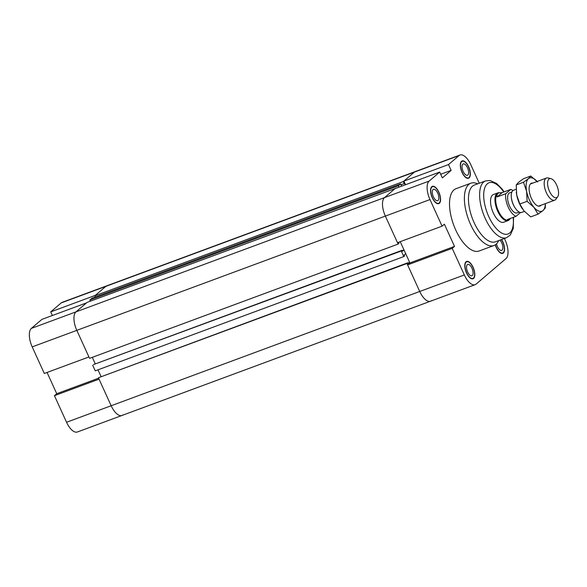 <?xml version="1.0" encoding="UTF-8"?>
<svg xmlns="http://www.w3.org/2000/svg" width="587" height="587" viewBox="0 0 587 587"><rect width="100%" height="100%" fill="white"/><g stroke="black" fill="none" stroke-linecap="round" stroke-linejoin="round"><path stroke-width="0.88" d="M405.536 184.729L403.878 181.097L448.49 164.573L451.139 170.391L442.341 177.898L439.692 172.086L395.08 188.603L384.544 197.592A15.357 6.853 69.7 0 0 385.366 216.097L397.48 242.688L442.092 226.164L444.396 224.197L454.514 246.401L409.909 262.925L407.598 264.891L419.72 291.475A15.357 6.853 69.7 0 0 430.528 301.204A15.357 6.853 -110.3 0 1 419.72 291.475L406.967 263.49L407.767 262.807L408.192 263.739L409.697 262.455L405.698 253.679L404.194 254.963L404.619 255.895L403.812 256.578L401.273 250.994L402.073 250.311L402.499 251.243L404.003 249.959L400.224 241.675L409.909 262.925M451.139 170.391L440.683 174.266M454.514 246.401L452.21 248.367L407.598 264.891M442.092 226.164L429.978 199.573A15.357 6.853 -110.3 0 1 429.156 181.075L439.692 172.086M504.416 238.483L505.158 240.12A15.357 6.853 -110.3 0 1 505.979 258.618L476.108 284.108A15.357 6.853 -110.3 0 1 475.14 284.68A15.357 6.853 -110.3 0 1 464.332 274.958L452.21 248.367M448.49 164.573L459.027 155.584A15.357 6.853 -110.3 0 1 459.995 155.012A15.357 6.853 -110.3 0 1 470.803 164.734L479.241 183.247M52.368 315.52L50.717 311.88L95.321 295.364L105.858 286.368A15.357 6.853 -110.3 0 1 106.827 285.796A15.357 6.853 69.7 0 0 105.858 286.368L94.771 295.833L403.328 181.566L414.415 172.101A15.357 6.853 -110.3 0 1 415.383 171.529A15.357 6.853 69.7 0 0 414.415 172.101L403.878 181.097M498.679 240.604A33.224 14.822 -110.3 0 1 493.975 245.498L479.102 251.001A33.224 14.822 -110.3 0 1 453.67 224.997A33.224 14.822 -110.3 0 1 456.033 188.691L470.899 183.188A33.224 14.822 -110.3 0 1 477.657 183.834M432.274 197.797A9.231 4.116 -110.3 0 1 432.362 186.336A9.231 4.116 -110.3 0 1 439.428 193.556A9.231 4.116 -110.3 0 1 438.775 203.645A9.231 4.116 -110.3 0 1 432.274 197.797M466.511 272.911A9.231 4.116 -110.3 0 1 466.599 261.45A9.231 4.116 -110.3 0 1 473.665 268.677A9.231 4.116 -110.3 0 1 473.005 278.759A9.231 4.116 -110.3 0 1 466.511 272.911M501.569 239.533A9.231 4.116 -110.3 0 1 502.773 253.357A9.231 4.116 -110.3 0 1 496.272 247.516A9.231 4.116 -110.3 0 1 495.274 244.845M462.042 172.402A9.231 4.116 -110.3 0 1 462.13 160.933A9.231 4.116 -110.3 0 1 469.196 168.161A9.231 4.116 -110.3 0 1 468.543 178.243A9.231 4.116 -110.3 0 1 462.042 172.402M433.411 196.828A6.053 2.7 -110.3 0 1 433.463 189.315A6.053 2.7 -110.3 0 1 438.1 194.048A6.053 2.7 -110.3 0 1 437.675 200.666A6.053 2.7 -110.3 0 1 433.411 196.828M499.97 240.127A6.053 2.7 -110.3 0 1 502.729 246.092A6.053 2.7 -110.3 0 1 501.672 250.385A6.053 2.7 -110.3 0 1 497.409 246.547A6.053 2.7 -110.3 0 1 496.507 243.847M467.641 271.95A6.053 2.7 -110.3 0 1 467.7 264.429A6.053 2.7 -110.3 0 1 472.337 269.169A6.053 2.7 -110.3 0 1 471.904 275.78A6.053 2.7 -110.3 0 1 467.641 271.95M463.172 171.433A6.053 2.7 -110.3 0 1 463.231 163.912A6.053 2.7 -110.3 0 1 467.868 168.652A6.053 2.7 -110.3 0 1 467.435 175.264A6.053 2.7 -110.3 0 1 463.172 171.433M462.174 172.285A8.856 3.955 69.7 0 0 468.411 177.898A8.856 3.955 69.7 0 0 469.042 168.22A8.856 3.955 69.7 0 0 462.255 161.278A8.856 3.955 69.7 0 0 462.174 172.285M495.421 244.75A8.856 3.955 69.7 0 0 496.404 247.398A8.856 3.955 69.7 0 0 502.641 253.012A8.856 3.955 69.7 0 0 501.401 239.599M466.643 272.801A8.856 3.955 69.7 0 0 472.88 278.414A8.856 3.955 69.7 0 0 473.511 268.729A8.856 3.955 69.7 0 0 466.724 261.795A8.856 3.955 69.7 0 0 466.643 272.801M432.406 197.687A8.856 3.955 69.7 0 0 438.643 203.3A8.856 3.955 69.7 0 0 439.274 193.615A8.856 3.955 69.7 0 0 432.494 186.681A8.856 3.955 69.7 0 0 432.406 197.687M509.443 219.611A14.763 6.589 -110.3 0 1 509.024 220.03A14.763 6.589 -110.3 0 1 508.093 220.587L503.675 222.224A14.763 6.589 -110.3 0 1 493.278 212.868A14.763 6.589 -110.3 0 1 493.418 194.524L497.842 192.888A14.763 6.589 -110.3 0 1 499.398 192.734M493.975 245.498A33.224 14.822 -110.3 0 1 468.536 219.487A33.224 14.822 -110.3 0 1 470.899 183.188M485.559 180.906A30.267 13.508 -110.3 0 0 483.402 213.984A30.267 13.508 -110.3 0 0 506.581 237.676L495.428 241.807A30.267 13.508 -110.3 0 1 472.249 218.115A30.267 13.508 -110.3 0 1 474.406 185.037L485.559 180.906L490.13 180.502L496.617 183.511L501.98 188.889L504.152 191.876M402.212 250.62L404.003 249.959M92.306 357.336L95.299 363.918L92.306 357.336M94.771 295.833L95.285 296.963M400.994 184.802L404.252 183.592L403.328 181.566M405.316 184.81L404.619 183.283L404.252 183.592M31.375 328.382A15.357 6.853 69.7 0 0 32.204 346.88L44.319 373.471L88.931 356.955L76.809 330.364L89.562 358.349L398.118 244.082L385.366 216.097A15.357 6.853 -110.3 0 1 384.544 197.592L75.987 311.858L86.524 302.87L41.919 319.387L31.375 328.382L75.987 311.858A15.357 6.853 69.7 0 0 76.809 330.364A15.357 6.853 -110.3 0 1 75.987 311.858L87.081 302.4L395.741 188.361M429.156 181.075L384.544 197.592L395.631 188.133M398.822 242.189L398.925 243.4L398.118 244.082M98 369.832L101.001 376.414L98 369.832M407.914 263.115L409.697 262.455M406.967 263.49L98.411 377.757L407.767 262.807M98.411 377.757L111.163 405.742A15.357 6.853 69.7 0 0 121.979 415.471A15.357 6.853 -110.3 0 1 111.163 405.742L99.049 379.158L54.437 395.675L56.741 393.708L47.055 372.459M431.496 300.632A15.357 6.853 -110.3 0 1 430.528 301.204L77.367 431.988A15.357 6.853 69.7 0 1 66.551 422.266L464.332 274.958M398.991 187.158L398.375 185.793L400.583 183.907L92.034 298.174L89.818 300.06L90.332 301.19M89.818 300.06L398.375 185.793M400.583 183.907L401.508 185.932L401.185 186.343M401.273 250.994L93.516 364.578L402.073 250.311M92.717 365.261L95.263 370.845L403.812 256.578M56.741 393.708L98.616 378.204M54.437 395.675L66.551 422.266M122.947 414.899A15.357 6.853 -110.3 0 1 121.979 415.471M459.995 155.012L62.222 302.32A15.357 6.853 69.7 0 0 61.253 302.892L50.717 311.88M557.217 197.283A10.111 4.513 -110.3 0 1 548.625 189.131A10.111 4.513 -110.3 0 1 550.929 178.653A10.111 4.513 -110.3 0 1 557.298 186.615A10.111 4.513 -110.3 0 1 557.65 196.806A10.111 4.513 -110.3 0 1 557.217 197.283M550.929 178.653L548.089 177.964A11.813 5.268 69.7 0 0 546.49 178.022A11.813 5.268 69.7 0 0 545.653 190.929A11.813 5.268 69.7 0 0 554.693 200.174A11.813 5.268 69.7 0 0 555.441 199.734A11.813 5.268 69.7 0 0 555.948 199.184L557.65 196.806M516.12 189.271L513.566 190.217A11.813 5.268 69.7 0 0 512.825 190.658A11.813 5.268 69.7 0 0 511.336 197.283A11.813 5.268 69.7 0 0 515.474 208.458A11.813 5.268 69.7 0 0 521.777 212.369L524.382 211.401M515.474 208.458L515.144 207.981A10.705 4.777 -110.3 0 1 511.394 197.863L511.336 197.283M497.079 196.924C496.683 194.869 497.306 193.519 498.943 192.874L502.112 192.631L510.785 189.418L505.752 193.717L497.079 196.924L502.112 192.631M510.734 218.283L508.944 219.876L507.373 219.531L516.054 216.317L520.53 212.494M510.785 189.418A14.396 6.42 -110.3 0 1 512.884 190.606M508.944 219.876L508.503 220.037A14.396 6.42 -110.3 0 1 497.483 208.767A14.396 6.42 -110.3 0 1 498.502 193.035A14.396 6.42 -110.3 0 1 498.708 192.969M516.054 216.317A14.396 6.42 -110.3 0 1 508.283 207.248A14.396 6.42 -110.3 0 1 505.752 193.717M519.297 212.105L517.132 212.905A10.705 4.777 -110.3 0 1 508.936 204.525A10.705 4.777 -110.3 0 1 509.699 192.83L511.864 192.03M508.093 220.587A14.763 6.589 -110.3 0 1 496.793 209.023A14.763 6.589 -110.3 0 1 497.842 192.888M522.547 209.075A17.72 7.902 -110.3 0 1 522.511 209.031A17.72 7.902 -110.3 0 1 516.699 194.972A17.72 7.902 -110.3 0 1 516.303 192.272A17.72 7.902 -110.3 0 1 516.296 192.206M541.067 205.223A12.18 5.437 -110.3 0 1 537.325 205.721A12.18 5.437 -110.3 0 1 530.626 196.491A12.18 5.437 -110.3 0 1 529.701 185.125A12.18 5.437 -110.3 0 1 532.864 183.071M545.411 203.616L545.316 207.937L542.99 210.564A17.72 7.902 69.7 0 0 545.352 203.638M542.99 210.564L538.015 214.167L533.884 207.255A17.72 7.902 69.7 0 0 542.99 210.564M533.884 207.255L527.097 201.326L526.612 191.303A17.72 7.902 69.7 0 0 533.884 207.255M526.612 191.303L523.472 182.256L528.454 178.653A17.72 7.902 69.7 0 0 526.612 191.303M537.149 181.486A17.72 7.902 69.7 0 0 528.454 178.653L530.773 176.034L537.56 181.955M530.773 176.034L523.516 178.719L518.541 182.322L516.215 184.949L516.699 194.972L519.84 204.019L523.971 210.924L530.758 216.852L538.015 214.167M519.84 204.019L527.097 201.326M516.215 184.949L523.472 182.256M32.204 346.88L429.978 199.573M61.253 302.892L459.027 155.584M513.177 217.381A27.318 12.188 -110.3 0 1 498.495 230.742A27.318 12.188 -110.3 0 1 483.937 191.435A27.318 12.188 -110.3 0 1 503.778 192.015M475.14 284.68L430.528 301.204M462.255 161.278L461.177 161.682M468.411 177.898L467.333 178.294M502.641 253.012L501.562 253.415M466.724 261.795L465.645 262.198M472.88 278.414L471.794 278.81M432.494 186.681L431.408 187.084M438.643 203.3L437.564 203.696M506.581 237.676L510.316 235.005L513.28 228.497L513.552 217.241M546.49 178.022L530.377 183.988M554.693 200.174L538.58 206.147M498.943 192.874L498.502 193.035"/></g></svg>
